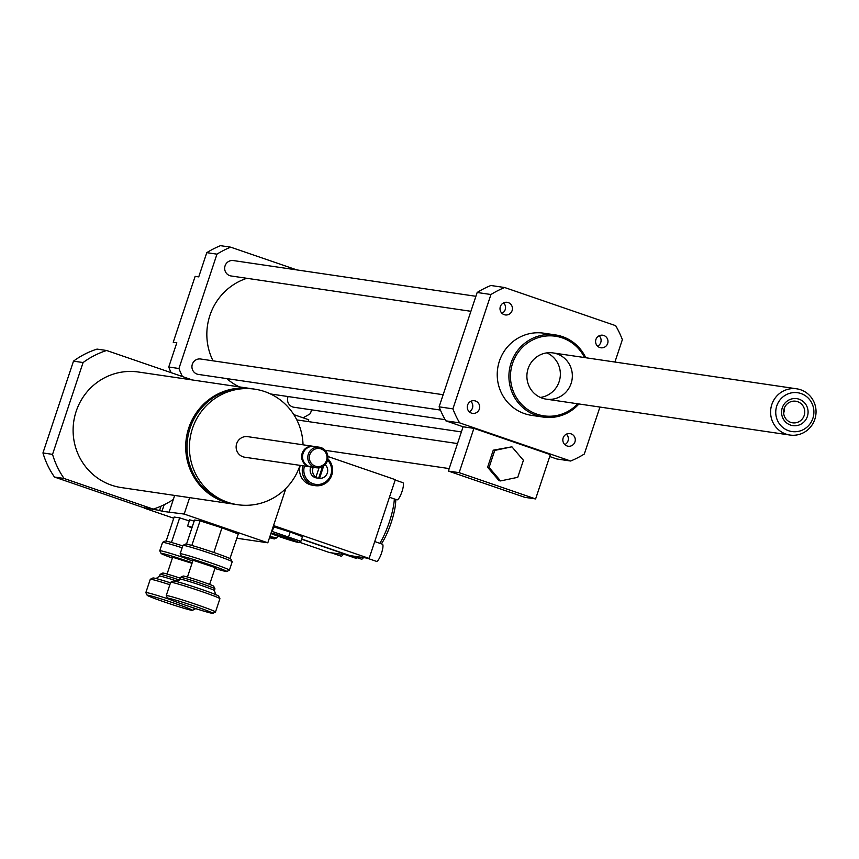 <?xml version="1.0" encoding="UTF-8"?>
<svg xmlns="http://www.w3.org/2000/svg" width="859" height="859" viewBox="0 0 859 859"><rect width="100%" height="100%" fill="white"/><g stroke="black" fill="none" stroke-linecap="round" stroke-linejoin="round"><path stroke-width="1.29" d="M500.582 480.922L489.082 467.468L494.752 450.417L511.921 446.82L523.421 460.274L517.752 477.314L500.582 480.922L499.079 480.696L487.59 467.242L489.082 467.468M487.59 467.242L493.259 450.191L494.752 450.417M493.259 450.191L511.921 446.82M478.613 481.459A22.066 21.454 98.4 0 0 481.04 482.296M448.366 471.065L459.157 472.654L535.619 498.929L524.828 497.34L448.366 471.065L463.108 426.773L473.9 428.362L459.157 472.654M473.9 428.362L550.351 454.636L535.619 498.929M599.936 407.059L584.313 454.014A93.448 90.861 -81.6 0 1 570.634 461.015L556.836 458.985L549.717 456.537M570.634 461.015L459.619 422.864A93.448 90.861 -81.6 0 1 452.908 408.863L490.951 294.519A93.448 90.861 -81.6 0 1 504.641 287.518L615.656 325.668A93.448 90.861 -81.6 0 1 622.356 339.67L614.915 362.036M463.108 426.773L445.821 420.835L459.619 422.864M296.903 269.93L230.663 247.167L220.473 245.663A93.448 90.861 98.4 0 0 206.783 252.664L198.73 276.888L195.133 276.362L173.217 342.247L176.814 342.773L168.751 367.008A93.448 90.861 98.4 0 0 171.113 372.656M303.002 417.785A93.448 90.861 98.4 0 0 310.346 413.662L311.613 409.861M571.063 433.859A6.378 6.206 -81.6 0 1 568.121 446.218A6.378 6.206 -81.6 0 1 562.903 439.003A6.378 6.206 -81.6 0 1 571.063 433.859M564.825 444.618A6.378 6.206 98.4 0 0 566.371 434.171M595.921 339.455A6.378 6.206 -81.6 0 1 607.925 342.376A6.378 6.206 -81.6 0 1 600.86 347.777A6.378 6.206 -81.6 0 1 595.921 339.455M597.574 346.188A6.378 6.206 98.4 0 0 599.11 335.74M504.212 314.673A6.378 6.206 -81.6 0 1 507.143 302.314A6.378 6.206 -81.6 0 1 512.361 309.53A6.378 6.206 -81.6 0 1 504.212 314.673M502.01 313.342A6.378 6.206 98.4 0 0 503.546 302.894M479.354 409.077A6.378 6.206 -81.6 0 1 467.339 406.157A6.378 6.206 -81.6 0 1 474.404 400.745A6.378 6.206 -81.6 0 1 479.354 409.077M469.261 411.783A6.378 6.206 98.4 0 0 470.796 401.336M230.663 247.167A93.448 90.861 98.4 0 0 216.973 254.157L178.94 368.511A93.448 90.861 98.4 0 0 182.441 376.553M288.109 396.547A7.785 7.57 98.4 0 0 293.939 407.252L461.39 431.916M475.897 296.291L233.39 260.567A7.785 7.57 98.4 0 0 225.079 265.807A7.785 7.57 98.4 0 0 231.114 275.975L470.904 311.302M443.147 394.721L200.641 359.008A7.785 7.57 98.4 0 0 192.341 364.248A7.785 7.57 98.4 0 0 198.375 374.417L440.42 410.065M246.855 278.295A58.401 56.791 98.4 0 0 209.907 315.436A58.401 56.791 98.4 0 0 213.032 360.834M226.744 378.594A58.401 56.791 98.4 0 0 239.393 386.894M216.973 254.157L206.783 252.664M178.94 368.511L168.751 367.008M585.763 357.741A41.533 40.384 98.4 0 0 562.42 336.61A41.533 40.384 98.4 0 0 555.376 334.903A41.533 40.384 98.4 0 0 509.366 370.1A41.533 40.384 98.4 0 0 543.275 417.077A41.533 40.384 98.4 0 0 578.955 403.966M543.275 417.077L531.581 415.359A41.533 40.384 -81.6 0 1 497.683 368.382A41.533 40.384 -81.6 0 1 543.683 333.174L555.376 334.903M584.539 357.559A40.233 39.127 98.4 0 0 562.312 337.888A40.233 39.127 98.4 0 0 514.842 357.87A40.233 39.127 98.4 0 0 526.771 408.873A40.233 39.127 98.4 0 0 577.731 403.784M556.986 353.887A23.365 22.721 98.4 0 0 553.024 352.92A23.365 22.721 98.4 0 0 527.147 372.72A23.365 22.721 98.4 0 0 546.217 399.145A23.365 22.721 98.4 0 0 571.697 381.407A23.365 22.721 98.4 0 0 556.986 353.887M540.343 397.427A23.365 22.721 98.4 0 0 560.111 377.573A23.365 22.721 98.4 0 0 546.915 352.877M445.821 420.835A93.448 90.861 -81.6 0 1 439.121 406.833L477.164 292.479A93.448 90.861 -81.6 0 1 490.854 285.489L504.641 287.518M439.121 406.833L452.908 408.863M477.164 292.479L490.951 294.519M783.644 413.05A10.866 10.566 98.4 0 0 784.374 408.057M808.083 412.105A13.626 13.25 -81.6 0 1 788.132 423.959A13.626 13.25 -81.6 0 1 788.24 400.369A13.626 13.25 -81.6 0 1 808.083 412.105M804.754 412.019A10.866 10.566 98.4 0 0 783.719 410.516A10.866 10.566 98.4 0 0 792.599 422.811A10.866 10.566 98.4 0 0 804.754 412.019M813.903 412.084A19.617 19.07 -81.6 0 1 785.201 429.156A19.617 19.07 -81.6 0 1 785.351 395.204A19.617 19.07 -81.6 0 1 813.903 412.084M816.05 411.848A23.365 22.721 -81.6 0 1 789.915 435.041A23.365 22.721 -81.6 0 1 770.845 408.616A23.365 22.721 -81.6 0 1 796.722 388.816A23.365 22.721 -81.6 0 1 816.05 411.848M191.847 528.07L187.616 525.976L192.115 527.265M194.166 521.112L189.656 519.824L187.616 525.976M308.134 421.565L308.735 419.75L293.81 414.629M189.646 497.64L184.18 514.058L267.804 542.802L236.869 538.239M301.681 539.012L349.924 555.59L369.112 558.414L273.538 525.568L285.907 488.406L267.804 542.802M251.687 388.708A58.401 56.791 98.4 0 0 251.032 388.612A58.401 56.791 98.4 0 0 186.339 438.111A58.401 56.791 98.4 0 0 234.013 504.169A58.401 56.791 98.4 0 0 234.668 504.265M303.034 444.812A58.401 56.791 98.4 0 0 264.658 391.564A58.401 56.791 98.4 0 0 254.747 389.159L252.353 388.805A58.401 56.791 98.4 0 0 187.649 438.305A58.401 56.791 98.4 0 0 235.323 504.362L237.728 504.716A58.401 56.791 98.4 0 0 300.016 465.353M254.747 389.159A58.401 56.791 98.4 0 0 190.054 438.659A58.401 56.791 98.4 0 0 237.728 504.716M313.696 446.39A10.383 10.093 98.4 0 0 313.245 446.315L247.746 436.662A10.383 10.093 98.4 0 0 236.246 445.467A10.383 10.093 98.4 0 0 244.718 457.213L310.217 466.856A10.383 10.093 98.4 0 0 310.668 466.909M313.245 446.315A10.383 10.093 98.4 0 0 301.745 455.109A10.383 10.093 98.4 0 0 310.217 466.856M319.387 447.217L314.147 446.444A10.383 10.093 98.4 0 0 302.647 455.249A10.383 10.093 98.4 0 0 311.119 466.985L316.359 467.758A10.383 10.093 98.4 0 0 321.148 447.646A10.383 10.093 98.4 0 0 307.887 456.022A10.383 10.093 98.4 0 0 316.359 467.758M321.041 448.924A9.084 8.837 98.4 0 0 309.498 459.35A9.084 8.837 98.4 0 0 323.983 464.332A9.084 8.837 98.4 0 0 321.041 448.924M234.013 504.169L121.42 487.59A58.401 56.791 -81.6 0 1 73.745 421.533A58.401 56.791 -81.6 0 1 138.439 372.022L251.032 388.612M106.645 350.504L97.056 349.098A83.065 80.767 98.4 0 0 73.498 361.134L42.95 452.951A83.065 80.767 98.4 0 0 54.482 477.056L143.625 507.69L153.224 509.108L64.081 478.474A83.065 80.767 -81.6 0 1 52.539 454.368L83.087 362.552A83.065 80.767 -81.6 0 1 106.645 350.504L192.384 379.968M174.667 495.428L173.314 499.487A83.065 80.767 -81.6 0 1 153.224 509.108M42.95 452.951L52.539 454.368M73.498 361.134L83.087 362.552M54.482 477.056L64.081 478.474M164.176 504.716L161.997 511.266L184.18 514.058M173.314 499.487L169.202 511.857M161.03 506.176L159.602 510.439L161.997 511.266M144.742 507.862L159.602 510.439M173.743 518.245L144.623 508.238M172.38 558.071A23.88 0.999 18.4 0 1 161.084 553.432A23.88 0.999 18.4 0 1 192.201 562.763M183.525 557.534A25.953 1.084 -161.6 0 0 159.763 550.769A25.953 1.084 -161.6 0 0 159.774 550.812L161.084 553.432M159.763 550.769L162.555 542.405A25.953 1.084 18.4 0 1 162.587 542.362A25.953 1.084 18.4 0 1 169.363 543.887A25.953 1.084 18.4 0 1 182.14 547.795M167.076 574.027L172.659 557.244L192.019 563.332M166.131 541.116L174.141 517.043L179.681 517.859L171.446 542.458A23.88 0.999 -161.6 0 0 165.207 541.052L162.587 542.362M182.763 545.916A23.88 0.999 -161.6 0 0 171.671 542.523L171.456 542.555M177.856 581.403A18.168 0.762 18.4 0 0 159.538 576.11L160.118 574.392A18.168 0.762 18.4 0 1 160.139 574.36A18.168 0.762 18.4 0 1 179.477 580.029M180.229 578.193A16.096 0.676 -161.6 0 0 162.759 573.05L160.139 574.36M169.61 599.367A25.953 1.084 -161.6 0 0 145.847 592.603L150.271 579.31A25.953 1.084 18.4 0 1 150.304 579.277A25.953 1.084 18.4 0 1 169.857 584.711M170.479 582.831A23.88 0.999 -161.6 0 0 152.934 577.967L150.304 579.277M192.448 610.33A23.88 0.999 18.4 0 1 191.804 610.319A23.88 0.999 18.4 0 1 167.365 602.986A23.88 0.999 18.4 0 1 147.168 595.276A23.88 0.999 18.4 0 1 170.136 601.815A23.88 0.999 18.4 0 1 192.448 610.33L195.079 609.02A25.953 1.084 -161.6 0 0 195.111 608.988A25.953 1.084 -161.6 0 0 192.266 607.496M145.847 592.603A25.953 1.084 -161.6 0 0 145.858 592.656L147.168 595.276M179.681 517.859L189.291 520.919M192.77 561.067A23.88 0.999 18.4 0 1 181.474 556.439A23.88 0.999 18.4 0 1 204.442 562.989A23.88 0.999 18.4 0 1 226.755 571.503A23.88 0.999 18.4 0 1 226.11 571.482A23.88 0.999 18.4 0 1 214.933 568.443M226.755 571.503L229.374 570.193A25.953 1.084 -161.6 0 0 229.407 570.151A25.953 1.084 -161.6 0 0 205.118 560.938A25.953 1.084 -161.6 0 0 180.154 553.765A25.953 1.084 -161.6 0 0 180.154 553.819L181.474 556.439M180.154 553.765L182.935 545.401A25.953 1.084 18.4 0 1 182.967 545.368A25.953 1.084 18.4 0 1 189.753 546.893A25.953 1.084 18.4 0 1 216.404 555.462A25.953 1.084 18.4 0 1 232.188 561.743A25.953 1.084 18.4 0 1 232.198 561.786L229.407 570.151M187.455 577.033L193.039 560.24L215.212 567.616L209.628 584.41M186.51 544.123L194.521 520.039L200.061 520.855L191.825 545.454A23.88 0.999 -161.6 0 0 185.587 544.058L182.967 545.368M232.188 561.743L230.867 559.123A23.88 0.999 -161.6 0 0 230.094 558.618M229.965 558.554L238.287 533.997L221.944 527.834L213.891 552.487A23.88 0.999 -161.6 0 1 229.965 558.554M191.847 545.562L192.051 545.519A23.88 0.999 -161.6 0 1 213.58 552.38L213.73 552.53M215.792 594.868L214.406 590.584A18.168 0.762 18.4 0 0 197.409 584.131A18.168 0.762 18.4 0 0 179.928 579.116L180.497 577.388A18.168 0.762 18.4 0 1 180.519 577.366A18.168 0.762 18.4 0 1 197.978 582.402A18.168 0.762 18.4 0 1 214.975 588.823A18.168 0.762 18.4 0 1 214.986 588.866L213.666 586.203A16.096 0.676 -161.6 0 0 198.612 580.523A16.096 0.676 -161.6 0 0 183.15 576.056L180.519 577.366M219.904 598.648L218.594 596.028A23.88 0.999 -161.6 0 0 196.249 587.599A23.88 0.999 -161.6 0 0 173.314 580.974L170.694 582.284A25.953 1.084 18.4 0 1 170.694 582.284A25.953 1.084 18.4 0 1 195.627 589.478A25.953 1.084 18.4 0 1 219.904 598.648A25.953 1.084 18.4 0 1 219.915 598.702L215.491 611.995A25.953 1.084 -161.6 0 0 191.203 602.771A25.953 1.084 -161.6 0 0 166.238 595.609A25.953 1.084 -161.6 0 0 166.238 595.652L167.559 598.272A23.88 0.999 18.4 0 1 190.526 604.822A23.88 0.999 18.4 0 1 212.839 613.337A23.88 0.999 18.4 0 1 212.194 613.315A23.88 0.999 18.4 0 1 187.745 605.992A23.88 0.999 18.4 0 1 167.559 598.272M212.839 613.337L215.459 612.027A25.953 1.084 -161.6 0 0 215.491 611.995M200.061 520.855L221.944 527.834M269.866 536.607L276.92 537.798L274.547 538.818M269.511 537.68A15.312 0.644 -161.6 0 0 274.504 538.894A15.312 0.644 -161.6 0 0 269.812 536.778M277.521 536.005L276.92 537.798M343.074 554.581A9.084 2.083 109 0 1 341.109 556.16L331.553 552.874M299.362 542.212L329.545 552.584L348.797 555.204M346.585 555.097L356.098 558.361A9.084 2.083 -71 0 0 357.323 557.727M301.606 539.216L348.722 555.408M271.39 532.032L272.239 531.474L300.908 541.331L298.535 542.351M270.907 533.493A15.312 0.644 -161.6 0 0 286.616 539.087A15.312 0.644 -161.6 0 0 298.481 542.416A15.312 0.644 -161.6 0 0 287.54 538.078A15.312 0.644 -161.6 0 0 271.079 532.956M273.162 526.685L290.202 532.011L288.645 536.703M273.796 526.782L272.239 531.474M290.202 532.011L302.465 536.639L300.908 541.331M323.66 465.943L319.527 478.356L318.635 478.227A7.785 7.57 -81.6 0 1 315.049 476.992L315.951 477.121L319.054 467.779M318.635 478.227L322.469 466.695M310.883 466.952A7.785 7.57 98.4 0 0 316.584 477.948L318.088 478.162M319.527 478.356A7.785 7.57 98.4 0 0 325.099 464.687M313.277 467.307A7.785 7.57 98.4 0 0 315.951 477.121M304.483 466.007A14.281 13.884 98.4 0 0 328.933 478.57A14.281 13.884 98.4 0 0 327.623 460.145M302.926 465.782A15.569 15.14 98.4 0 0 331.026 476.938A15.569 15.14 98.4 0 0 327.88 458.846M315.146 485.603L312.451 485.206A15.569 15.14 -81.6 0 1 300.231 465.385M395.183 480.031L402.85 482.661A9.084 2.083 109 0 1 401.872 491.939A9.084 2.083 109 0 1 396.944 499.841L389.449 497.264M363.454 557.577A9.084 2.083 109 0 1 361.489 559.155L351.932 555.88M369.112 558.414L395.301 479.666L327.945 456.516M366.965 558.103L376.478 561.367A9.084 2.083 -71 0 0 381.525 553.089A9.084 2.083 -71 0 0 382.384 544.187L374.717 541.546M381.396 543.844A28.551 6.561 -71 0 0 391.156 522.702A28.551 6.561 -71 0 0 395.698 499.412M379.839 543.307A31.149 7.151 -71 0 0 389.363 521.971A31.149 7.151 -71 0 0 394.324 498.939M457.514 443.566L296.806 419.901M449.193 468.584L325.239 450.331M445.155 419.675L270.499 393.959M796.722 388.816L553.024 352.92M789.915 435.041L546.217 399.145M159.538 576.11L155.866 578.708M214.406 590.584L214.986 588.866M166.238 595.609L170.651 582.316M179.928 579.116L176.245 581.715"/></g></svg>
